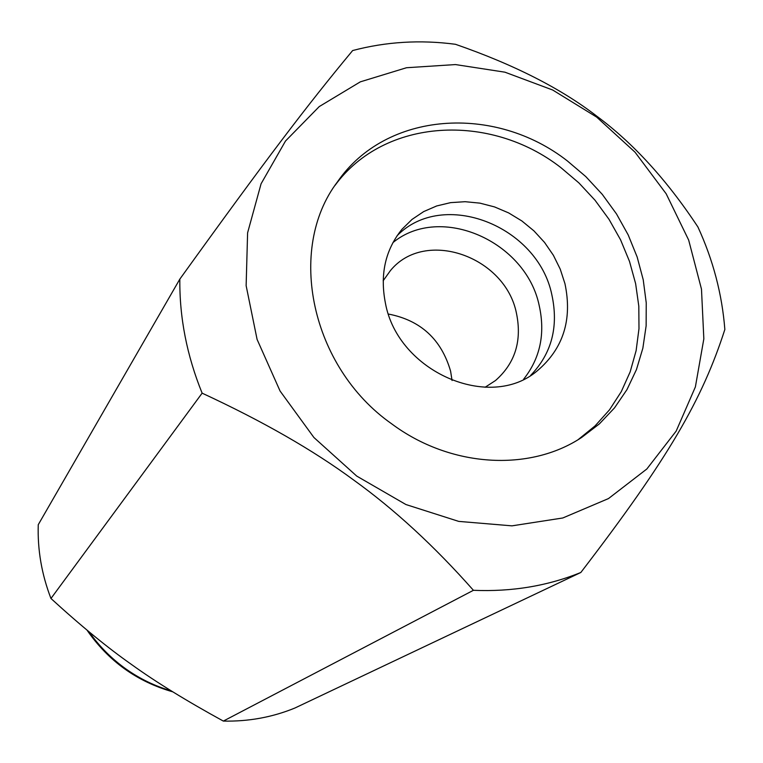 <?xml version="1.0" encoding="UTF-8"?>
<svg xmlns="http://www.w3.org/2000/svg" width="763" height="763" viewBox="0 0 763 763"><rect width="100%" height="100%" fill="white"/><g stroke="black" fill="none" stroke-linecap="round" stroke-linejoin="round"><path stroke-width="1.14" d="M391.648 423.808C450.399 467.614 529.646 472.078 581.74 437.39L599.375 423.894L614.53 407.862L626.948 389.645L636.437 369.616L642.856 348.205L646.137 325.811L646.242 302.863L643.228 279.792L637.162 257.017L628.197 234.928L616.494 213.926L602.274 194.365L585.803 176.596L567.357 160.926C494.805 104.14 385.983 111.121 337.351 182.014C286.421 249.091 310.779 367.051 391.648 423.808M578.211 439.593L595.083 425.897L609.513 409.807L621.273 391.667L630.171 371.848L636.104 350.732L638.984 328.719L638.812 306.221L635.627 283.645L629.494 261.385L620.567 239.82L609.008 219.315L595.026 200.23L578.869 182.882L560.815 167.574C490.056 112.342 384.39 117.922 334.995 185.438M473.422 590.304C511.744 591.926 547.538 585.984 580.834 572.479C669.285 457.19 702.227 399.545 724.85 329.492C722.094 294.194 713.119 260.03 697.935 227.012C667.005 180.144 633.3 143.206 596.809 116.186C561.024 88.537 513.919 64.569 455.473 44.292C420.318 39.628 386.04 41.717 352.649 50.549C307.251 105.199 266.459 158.799 179.839 279.105C179.419 317.446 186.849 355.453 202.128 393.155C262.768 421.262 313.25 450.208 353.603 479.984C394.49 509.398 434.433 546.174 473.422 590.304L223.34 721.083C186.267 700.749 155.786 681.969 131.875 664.745C107.707 647.816 80.735 625.727 50.959 598.488L202.128 393.155M596.656 117.092L552.67 90.005L504.915 72.18L455.463 64.569L406.498 67.735L360.317 81.851L319.249 106.572L285.505 141.021L261.08 183.778L247.603 232.82L246.134 285.658L257.093 339.421L280.078 391.038L313.917 437.504L356.712 476.074L405.935 504.543L458.706 521.387L511.973 525.85L562.789 517.982L608.483 498.573L646.843 468.987L676.19 431.066L695.379 386.927L703.839 338.848L701.483 289.158L688.674 240.087L666.166 193.773L635.035 152.19L596.656 117.092M179.839 279.105L38.255 524.706C37.454 549.827 41.688 574.415 50.959 598.488M223.34 721.083C248.461 721.617 272.305 717.268 294.88 708.035L580.834 572.479M392.907 242.624C440.509 203.406 526.136 241.308 539.241 305.734C545.411 333.755 540.204 358.257 523.628 379.221M383.16 280.774L390.398 270.627C424.924 228.089 505.392 256.292 516.494 313.44C522.092 340.88 515.111 363.236 495.54 380.499L485.087 387.28M452.058 380.518L450.599 371.161C441.348 339.325 420.642 320.298 388.472 314.06M385.429 303.207C397.885 371.829 489.817 411.639 537.39 370.723C563.323 348.586 572.508 319.563 564.944 283.636L560.223 269.12L553.366 255.262L544.534 242.415L533.947 230.884L521.882 220.965L508.635 212.906L494.529 206.916L479.908 203.139L465.144 201.699L450.599 202.634L436.665 205.962L423.694 211.589L412.03 219.42L402.006 229.253C385.305 249.835 379.783 274.48 385.429 303.207M530.676 375.367C551.687 353.565 558.745 326.726 551.868 294.871C537.934 225.896 443.169 188.48 397.065 235.748M89.071 631.831C99.238 646.309 111.522 658.679 125.905 668.951C139.915 678.851 155.042 686.166 171.293 690.896M172.839 691.85C136.987 681.655 108.375 661.073 86.982 630.095"/></g></svg>
